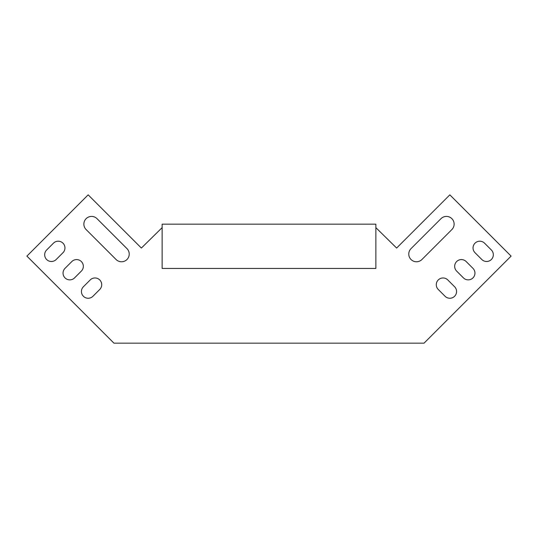 <?xml version="1.0" encoding="UTF-8"?>
<svg xmlns="http://www.w3.org/2000/svg" width="538" height="538" viewBox="0 0 538 538"><rect width="100%" height="100%" fill="white"/><g stroke="black" fill="none" stroke-linecap="round" stroke-linejoin="round"><path stroke-width="0.81" d="M472.976 268.368A6.738 6.738 0 0 1 472.976 277.897A6.738 6.738 0 0 1 463.447 277.897L456.641 271.091A6.738 6.738 0 0 1 456.641 261.555A6.738 6.738 0 0 1 466.17 261.555L472.976 268.368A6.738 6.738 0 0 1 472.976 277.897A6.738 6.738 0 0 1 463.447 277.897M440.985 218.67A7.7 7.7 0 0 1 451.873 218.67A7.7 7.7 0 0 1 451.873 229.565L421.92 259.518A7.7 7.7 0 0 1 411.032 259.518A7.7 7.7 0 0 1 411.032 248.623L440.985 218.67A7.7 7.7 0 0 1 451.873 218.67A7.7 7.7 0 0 1 451.873 229.565M375.86 227.628L396.627 248.052L449.835 194.843L511.1 256.115L424.058 343.157L113.942 343.157L26.9 256.115L88.165 194.843L141.373 248.052L162.14 227.628M56.174 259.518L62.98 252.712A6.738 6.738 0 0 0 62.98 243.176A6.738 6.738 0 0 0 53.45 243.176L46.645 249.988A6.738 6.738 0 0 0 46.645 259.518A6.738 6.738 0 0 0 56.174 259.518M86.127 229.565L116.08 259.518A7.7 7.7 0 0 0 126.968 259.518A7.7 7.7 0 0 0 126.968 248.623L97.015 218.67A7.7 7.7 0 0 0 86.127 218.67A7.7 7.7 0 0 0 86.127 229.565M74.553 277.897L81.359 271.091A6.738 6.738 0 0 0 81.359 261.555A6.738 6.738 0 0 0 71.83 261.555L65.024 268.368A6.738 6.738 0 0 0 65.024 277.897A6.738 6.738 0 0 0 74.553 277.897A6.738 6.738 0 0 1 65.024 277.897A6.738 6.738 0 0 1 65.024 268.368M92.933 296.277L99.738 289.471A6.738 6.738 0 0 0 99.738 279.942A6.738 6.738 0 0 0 90.209 279.942L83.403 286.747A6.738 6.738 0 0 0 83.403 296.277A6.738 6.738 0 0 0 92.933 296.277A6.738 6.738 0 0 1 83.403 296.277A6.738 6.738 0 0 1 83.403 286.747M491.355 249.988A6.738 6.738 0 0 1 491.355 259.518A6.738 6.738 0 0 1 481.826 259.518L475.02 252.712A6.738 6.738 0 0 1 475.02 243.176A6.738 6.738 0 0 1 484.55 243.176L491.355 249.988A6.738 6.738 0 0 1 491.355 259.518A6.738 6.738 0 0 1 481.826 259.518M454.597 286.747A6.738 6.738 0 0 1 454.597 296.277A6.738 6.738 0 0 1 445.067 296.277L438.262 289.471A6.738 6.738 0 0 1 438.262 279.942A6.738 6.738 0 0 1 447.791 279.942L454.597 286.747M456.641 271.091A6.738 6.738 0 0 1 456.641 261.555A6.738 6.738 0 0 1 466.17 261.555M421.92 259.518A7.7 7.7 0 0 1 411.032 259.518A7.7 7.7 0 0 1 411.032 248.623M62.98 252.712A6.738 6.738 0 0 0 62.98 243.176A6.738 6.738 0 0 0 53.45 243.176M81.359 271.091A6.738 6.738 0 0 0 81.359 261.555A6.738 6.738 0 0 0 71.83 261.555M99.738 289.471A6.738 6.738 0 0 0 99.738 279.942A6.738 6.738 0 0 0 90.209 279.942M475.02 252.712A6.738 6.738 0 0 1 475.02 243.176A6.738 6.738 0 0 1 484.55 243.176M438.262 289.471A6.738 6.738 0 0 1 438.262 279.942A6.738 6.738 0 0 1 447.791 279.942M375.86 224.164L162.14 224.164L162.14 268.449L375.86 268.449L375.86 224.164"/></g></svg>
